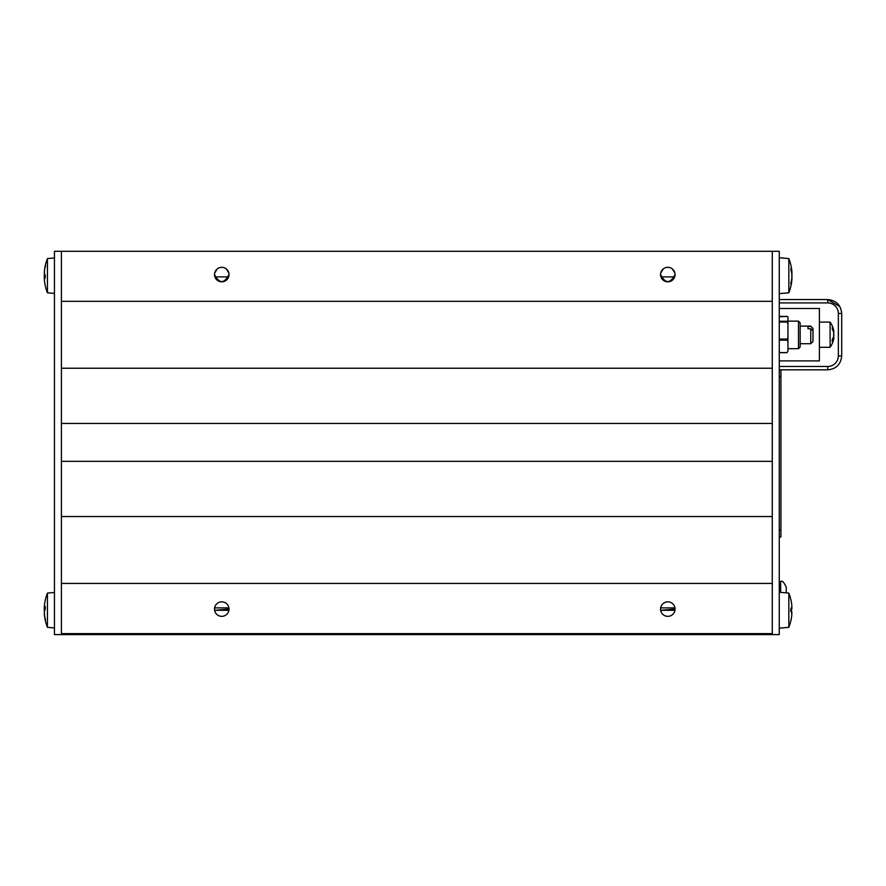 <?xml version="1.0" encoding="UTF-8"?>
<svg xmlns="http://www.w3.org/2000/svg" width="886" height="886" viewBox="0 0 886 886"><rect width="100%" height="100%" fill="white"/><g stroke="black" fill="none" stroke-linecap="round" stroke-linejoin="round"><path stroke-width="1.33" d="M772.282 634.597L772.282 251.292L779.259 251.292L779.259 634.597L54.445 634.597L54.445 251.292L61.411 251.292L61.411 634.597M227.514 278.979L226.894 279.688L227.514 278.979M226.318 268.923L228.854 273.032L226.318 268.923M228.865 273.098L228.987 274.018L228.865 273.098M229.009 274.45L229.009 274.56A7.243 7.243 0 0 1 218.144 280.84A7.243 7.243 0 0 1 218.144 268.292A7.243 7.243 0 0 1 229.009 274.56L228.865 276.033M228.854 276.089L228.632 276.897L214.899 276.897M673.548 278.979L672.928 279.688L673.548 278.979M672.352 268.923L674.888 273.032L672.352 268.923M674.899 273.098L675.032 274.018L674.899 273.098M217.203 268.923L214.678 273.032M214.667 273.098L214.534 274.018M214.523 274.383L214.667 276.033M214.678 276.089L217.203 280.197M217.037 603.599L217.668 603.111M218.432 602.657L219.363 602.258M224.169 602.258L225.088 602.657M225.864 603.111L226.484 603.599M228.223 605.803L228.677 606.921L228.223 605.803M228.976 608.339L229.009 609.092A7.243 7.243 0 0 1 218.144 615.371A7.243 7.243 0 0 1 218.144 602.812A7.243 7.243 0 0 1 229.009 609.092L228.976 608.339M214.622 610.321L215.121 611.993L214.622 610.31L228.909 610.299L214.611 610.299L229.009 609.092L228.411 611.993L228.909 610.321M214.611 610.255L214.556 608.339L214.611 610.255M214.844 606.921L215.298 605.803L214.844 606.921M222.464 601.882L221.068 601.882M214.622 607.885L228.898 607.885M663.082 603.599L663.703 603.111M664.478 602.657L665.397 602.258M670.204 602.258L671.123 602.657M671.898 603.111L672.529 603.599M674.257 605.803L674.711 606.921L674.257 605.803M675.01 608.339L674.955 610.255L675.01 608.339M660.657 610.321L661.155 611.993L660.657 610.31L674.944 610.299L660.657 610.299L675.054 609.092A7.243 7.243 0 0 1 664.179 615.371A7.243 7.243 0 0 1 664.179 602.812A7.243 7.243 0 0 1 675.054 609.092L674.944 610.321M660.646 610.255L660.591 608.339L660.646 610.255M660.89 606.921L661.344 605.803L660.89 606.921M660.657 607.885L674.933 607.885M663.249 268.923L660.712 273.032M660.701 273.098L660.568 274.018M660.557 274.383L660.701 276.033M660.712 276.089L663.249 280.197M675.043 274.45L675.043 274.472C670.215 283.952 665.386 283.952 660.557 274.472L660.557 274.45M675.054 274.56A7.243 7.243 0 0 1 664.179 280.84A7.243 7.243 0 0 1 664.179 268.292A7.243 7.243 0 0 1 675.054 274.56L675.043 274.472M674.667 276.897L660.934 276.897M229.009 274.472C224.18 283.952 219.351 283.952 214.512 274.472L214.512 274.45M772.282 633.623L61.411 633.623M772.282 583.442L61.411 583.442M772.282 516.538L61.411 516.538M772.282 461.34L61.411 461.34M772.282 251.292L61.411 251.292M772.282 301.329L61.411 301.329M772.282 368.233L61.411 368.233M772.282 423.43L61.411 423.43M791.818 605.437A46.581 46.404 89.5 0 0 791.032 600.409L791.043 600.498A46.581 46.404 89.5 0 1 791.818 605.437L791.818 608.582A46.581 5.061 175 0 0 791.032 608.095L791.818 614.829A46.581 46.127 141.3 0 1 791.032 619.835L791.043 619.912A46.581 46.404 90.5 0 0 791.818 614.984L791.818 611.838M791.862 278.68L791.962 278.968A46.681 46.681 0 0 1 788.828 292.79L788.828 258.568A46.681 46.681 0 0 1 791.962 272.39L791.874 272.456M791.962 276.277L791.84 278.902M791.962 275.081L791.862 272.678M791.818 271.182L791.818 271.603A46.581 31.686 173.2 0 0 791.032 268.225L791.032 270.662A46.581 27.765 6.2 0 1 791.818 273.719L791.818 278.403A46.581 33.912 172.7 0 1 791.032 282.125L791.032 284.151A46.581 37.19 8.3 0 0 791.818 280.175L791.818 279.754M790.666 283.542L791.032 284.151L790.666 283.542M791.962 275.679L791.818 272.954A46.581 33.912 7.3 0 0 791.752 272.467M790.666 611.229L791.043 608.117M791.818 609.092L791.043 609.158L791.818 609.092L791.962 607.896M791.043 608.66L791.851 608.593L791.043 608.649M791.032 620.056A46.681 46.681 0 0 1 788.828 627.321L788.828 593.088L779.259 592.258M44.444 612.591L44.444 615.094A46.581 45.751 -27.5 0 0 44.643 616.722A46.581 45.751 -27.5 0 0 45.241 620.034L45.596 619.303M45.241 620.034L45.241 619.336A46.581 44.61 -162.4 0 1 44.444 614.485L44.444 610.509A46.581 7.808 -5.1 0 1 45.241 609.59L45.241 606.5A46.581 12.781 -174.8 0 0 44.444 607.818L45.219 608.006M45.219 607.885L44.444 607.818L44.444 605.315A46.581 45.751 -152.5 0 1 44.643 603.698A46.581 45.751 -152.5 0 1 45.241 600.376M44.311 607.774L44.444 609.911A46.581 7.808 -174.9 0 0 44.643 610.21M44.643 603.698A46.681 46.681 0 0 1 47.434 593.088L47.434 627.321L54.445 627.941L47.434 627.321A46.681 46.681 0 0 1 44.643 616.722M45.219 285.392L45.241 285.536A46.581 46.404 -77.3 0 1 44.444 280.474L44.444 277.407A46.581 6.003 -5 0 0 45.241 277.982L45.241 274.826A46.581 0.919 -175 0 1 44.444 274.66L44.444 271.094A46.581 46.017 -34.1 0 1 45.241 266.099L45.219 266.01M45.241 265.866L45.596 266.608L45.241 265.866A46.581 46.404 -102.7 0 0 44.444 270.883L44.444 273.951M45.219 277.971L45.219 276.532A46.581 0.919 -5 0 0 44.444 276.698L44.3 277.994M44.4 277.384L45.219 277.34L44.4 277.384M45.241 265.822A46.681 46.681 0 0 1 47.434 258.568L47.434 292.79L54.445 293.41M44.3 611.517L44.355 609.568M44.3 607.12L44.311 606.744A46.681 46.681 0 0 1 47.434 593.088L54.445 592.479M44.3 608.903L44.311 610.21M44.3 613.289L44.311 613.677A46.681 46.681 0 0 0 47.434 627.321M44.444 613.821L44.444 614.939M44.444 270.883L44.444 272.257M47.434 258.568L54.445 257.948L47.434 258.568A46.681 46.681 0 0 0 44.322 272.08L44.311 272.689M44.322 275.679L44.311 277.329M45.241 285.536A46.681 46.681 0 0 0 47.434 292.79A46.681 46.681 0 0 1 44.322 279.278L44.311 278.669M45.219 276.631L44.444 276.698A46.581 19.514 -174.5 0 1 44.444 276.676L44.311 274.029M800.158 341.055L800.158 322.825L798.485 321.142L798.485 348.685L800.158 347.013L800.158 341.055M810.756 326.114L812.983 328.451L810.756 326.114L800.158 326.114M812.983 328.451L812.983 330.711L810.756 328.706L807.966 328.706L807.966 326.447L810.756 326.447M810.756 328.706L810.756 343.724L800.158 343.724M807.966 328.706L807.966 326.447M810.756 343.724L812.983 341.498L812.983 330.711M779.259 351.543L779.857 352.34L779.259 352.296M787.1 352.617L787.953 351.055L787.1 352.617L779.857 352.617M787.953 320.754L787.953 323.866L787.1 322.061L787.953 320.754L787.953 316.933L787.1 316.424L779.259 316.734M779.259 320.942L779.857 321.264L779.259 323.18M779.259 337.976L779.857 339.083L779.259 340.955M787.953 337.289L787.953 341.442L787.1 340.158L787.953 337.289L787.953 323.866M787.953 351.055L787.953 341.442M833.028 330.655L833.66 330.655A21.762 17.155 179.2 0 0 832.308 327.288L832.308 329.315A21.762 15.361 0.7 0 1 833.66 332.35L833.66 336.569A21.762 13.401 179.4 0 1 832.308 339.216L832.308 341.509A21.762 15.416 0.7 0 0 833.66 338.485L832.785 338.485M832.02 340.933L832.308 341.509L832.02 340.933M833.46 337.655A21.762 15.361 179.3 0 0 833.66 337.045L833.914 334.698M833.228 337.655L833.914 337.655A21.785 21.785 0 0 1 830.104 347.301L830.104 322.094L819.395 322.094M779.259 360.901L819.395 360.901L819.395 308.494L779.259 308.494M786.225 592.867L786.225 587.208C783.911 582.102 782.05 580.241 780.644 581.637C782.05 580.241 783.911 582.102 786.225 587.208M779.259 537.027L780.931 537.027L780.931 369.761L779.259 369.761M791.818 611.329L791.043 611.262M779.857 322.061L787.1 322.061M779.857 321.264L787.1 321.264M779.857 340.158L787.1 340.158M779.857 339.083L787.1 339.083M780.079 352.617L786.879 352.617M780.931 369.816L827.757 369.816C836.229 368.997 840.869 364.345 841.7 355.884L838.355 355.884L838.355 313.511L841.7 313.511L841.7 355.884C840.869 364.345 836.229 368.997 827.757 369.816L827.757 366.472A10.599 10.599 0 0 0 838.355 355.884M838.355 313.511A10.599 10.599 0 0 0 827.757 302.912L827.757 299.568C836.229 300.398 840.869 305.039 841.7 313.511C840.869 305.039 836.229 300.398 827.757 299.568L779.259 299.568M779.259 366.472L827.757 366.472M827.757 302.912L779.259 302.912M780.644 592.38L780.644 581.637L779.259 581.637M779.259 530.061L780.931 530.061M779.259 376.738L780.931 376.738M788.828 258.568L779.259 257.726L788.828 258.568M791.043 270.739L791.043 268.325M791.043 284.041L791.043 282.014M788.828 292.79L779.259 293.631M788.828 593.088A46.681 46.681 0 0 1 791.032 600.354L791.043 600.498M788.828 627.321L779.259 628.163M45.219 619.203L45.219 619.901M45.219 606.545L45.219 609.612M787.953 348.685L798.485 348.685M787.953 321.142L798.485 321.142M780.023 316.38L786.934 316.38M780.023 352.65L786.934 352.65M832.364 329.492L832.364 327.488M832.364 341.331L832.364 339.061M833.914 331.707A21.785 21.785 0 0 0 830.104 322.094M830.104 347.301L819.395 347.301M827.757 369.816C836.229 368.997 840.869 364.345 841.7 355.884C840.869 364.345 836.229 368.997 827.757 369.816C836.229 368.997 840.869 364.345 841.7 355.884C840.869 364.345 836.229 368.997 827.757 369.816C836.229 368.997 840.869 364.345 841.7 355.884C840.869 364.345 836.229 368.997 827.757 369.816M827.757 299.568C836.229 300.398 840.869 305.039 841.7 313.511C840.869 305.039 836.229 300.398 827.757 299.568C836.229 300.398 840.869 305.039 841.7 313.511C840.869 305.039 836.229 300.398 827.757 299.568L839.839 306.556L827.757 299.568"/></g></svg>
